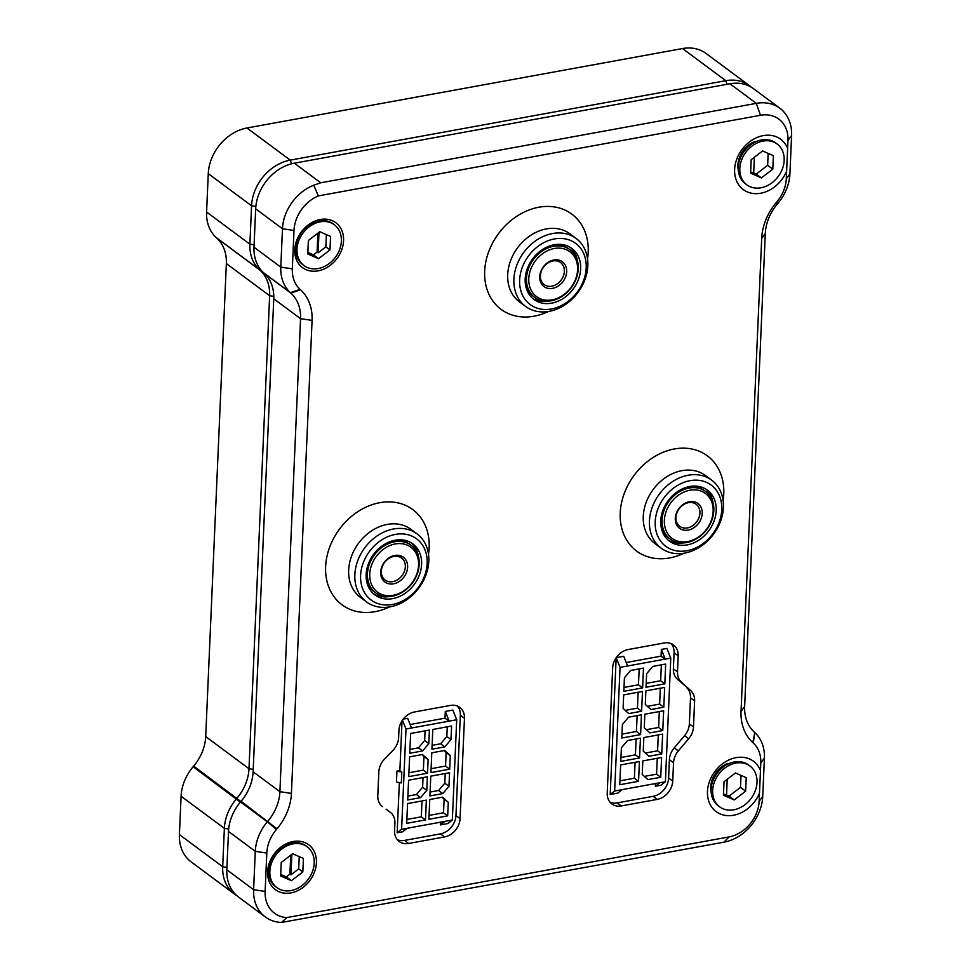 <?xml version="1.0" encoding="UTF-8"?>
<svg xmlns="http://www.w3.org/2000/svg" width="971" height="971" viewBox="0 0 971 971"><rect width="100%" height="100%" fill="white"/><g stroke="black" fill="none" stroke-linecap="round" stroke-linejoin="round"><path stroke-width="1.46" d="M687.383 527.908A13.74 10.924 -53.4 0 1 679.749 526.318A13.74 10.924 -53.4 0 1 679.166 508.768A13.74 10.924 -53.4 0 1 696.122 504.265A13.74 10.924 -53.4 0 1 698.999 517.592A13.74 10.924 -53.4 0 1 687.383 527.908M392.782 581.641A13.74 10.924 -53.4 0 1 385.147 580.051A13.74 10.924 -53.4 0 1 384.565 562.512A13.74 10.924 -53.4 0 1 401.521 557.997A13.74 10.924 -53.4 0 1 404.397 571.336A13.74 10.924 -53.4 0 1 392.782 581.641M551.819 286.178A13.74 10.924 -53.4 0 1 544.185 284.588A13.74 10.924 -53.4 0 1 543.602 267.049A13.74 10.924 -53.4 0 1 560.558 262.534A13.74 10.924 -53.4 0 1 563.435 275.861A13.74 10.924 -53.4 0 1 551.819 286.178M688.148 530.081A15.427 12.271 -53.4 0 1 677.406 510.94A15.427 12.271 -53.4 0 1 700.734 506.68A15.427 12.271 -53.4 0 1 688.148 530.081M393.534 583.814A15.427 12.271 -53.4 0 1 382.805 564.673A15.427 12.271 -53.4 0 1 406.133 560.425A15.427 12.271 -53.4 0 1 393.534 583.814M552.572 288.351A15.427 12.271 -53.4 0 1 541.842 269.21A15.427 12.271 -53.4 0 1 565.171 264.949A15.427 12.271 -53.4 0 1 552.572 288.351M687.638 541.587A27.965 22.248 -53.4 0 1 668.194 506.911A27.965 22.248 -53.4 0 1 710.456 499.203A27.965 22.248 -53.4 0 1 687.638 541.587M393.037 595.332A27.965 22.248 -53.4 0 1 373.58 560.643A27.965 22.248 -53.4 0 1 415.855 552.936A27.965 22.248 -53.4 0 1 393.037 595.332M552.074 299.857A27.965 22.248 -53.4 0 1 532.618 265.18A27.965 22.248 -53.4 0 1 574.893 257.473A27.965 22.248 -53.4 0 1 552.074 299.857M686.752 542.534A29.652 23.595 -53.4 0 1 670.257 539.099A29.652 23.595 -53.4 0 1 664.055 510.309A29.652 23.595 -53.4 0 1 689.131 488.037A29.652 23.595 -53.4 0 1 705.614 491.472A29.652 23.595 -53.4 0 1 711.816 520.262A29.652 23.595 -53.4 0 1 686.752 542.534M392.138 596.267A29.652 23.595 -53.4 0 1 375.656 592.832A29.652 23.595 -53.4 0 1 369.453 564.042A29.652 23.595 -53.4 0 1 394.517 541.782A29.652 23.595 -53.4 0 1 411.012 545.216A29.652 23.595 -53.4 0 1 417.214 574.007A29.652 23.595 -53.4 0 1 392.138 596.267M551.176 300.804A29.652 23.595 -53.4 0 1 534.693 297.369A29.652 23.595 -53.4 0 1 528.491 268.579A29.652 23.595 -53.4 0 1 553.555 246.306A29.652 23.595 -53.4 0 1 570.05 249.753A29.652 23.595 -53.4 0 1 576.252 278.531A29.652 23.595 -53.4 0 1 551.176 300.804M684.725 487.903A29.652 23.595 -53.4 0 1 687.893 487.126A29.652 23.595 -53.4 0 1 704.388 490.561L705.614 491.472M670.257 539.099L669.019 538.177A29.652 23.595 -53.4 0 1 660.79 520.128M390.124 541.636A29.652 23.595 -53.4 0 1 393.279 540.859A29.652 23.595 -53.4 0 1 409.774 544.294L411.012 545.216M375.656 592.832L374.418 591.922A29.652 23.595 -53.4 0 1 366.188 573.873M549.161 246.173A29.652 23.595 -53.4 0 1 552.317 245.396A29.652 23.595 -53.4 0 1 568.812 248.831L570.05 249.753M534.693 297.369L533.455 296.446A29.652 23.595 -53.4 0 1 525.226 278.398M624.013 687.432L638.469 684.798L639.161 668.898M625.227 710.371L637.449 708.15L638.141 692.25M619.935 780.842L634.391 778.208L635.083 762.32M620.955 757.489L635.41 754.855L636.102 738.967M621.974 734.137L636.43 731.503L637.122 715.615M644.356 776.399L656.578 774.166L657.27 758.278M645.375 753.035L657.598 750.814L658.289 734.913M646.201 683.378L660.656 680.744L661.348 664.856M647.414 706.33L659.637 704.096L660.329 688.208M646.395 729.682L658.617 727.461L659.309 711.561M429.061 815.409L443.516 812.776L444.111 799.23L441.975 797.288M430.08 792.057L438.613 790.491L444.803 783.184L445.228 773.523M431.1 768.692L445.555 766.058L446.15 752.513L444.014 750.571M432.119 745.34L440.652 743.786L446.842 736.479L447.267 726.818M409.932 749.394L418.477 747.828L424.655 740.521L425.08 730.86M408.912 772.746L423.368 770.112L423.963 756.567L421.839 754.625M406.873 819.451L421.329 816.817L422.021 800.929M407.893 796.099L416.438 794.545L422.616 787.238L423.04 777.577M683.244 542.923A31.776 25.27 -53.4 0 1 668.145 540.07M705.941 489.178A31.776 25.27 -53.4 0 1 713.042 502.808M388.643 596.655A31.776 25.27 -53.4 0 1 373.544 593.803M411.34 542.923A31.776 25.27 -53.4 0 1 418.428 556.541M547.68 301.192A31.776 25.27 -53.4 0 1 532.581 298.34M570.378 247.447A31.776 25.27 -53.4 0 1 577.466 261.078M280.704 874.422L286.287 876.862L289.916 874.07L290.742 855.16M291.846 854.31L290.948 874.835L298.704 868.863L299.238 856.616M289.916 874.07L290.948 874.835M642.632 687.881L643.494 668.109L630.628 670.451L624.438 677.758L623.843 691.316L642.632 687.881L638.469 684.798M641.613 711.233L642.474 691.461L623.685 694.896L623.103 708.442L628.747 713.588L641.613 711.233L637.449 708.15M638.554 781.303L639.416 761.531L620.627 764.954L619.765 784.726L638.554 781.303L634.391 778.208M639.573 757.95L640.435 738.178L627.569 740.521L621.379 747.828L620.785 761.373L639.573 757.95L635.41 754.855M640.593 734.598L641.455 714.826L628.589 717.168L622.399 724.475L621.804 738.021L640.593 734.598L636.43 731.503M660.741 777.261L661.603 757.489L642.814 760.912L642.232 774.457L647.875 779.604L660.741 777.261L656.578 774.166M661.761 753.909L662.623 734.125L643.834 737.559L643.251 751.105L648.895 756.251L661.761 753.909L657.598 750.814M664.819 683.839L665.681 664.067L652.815 666.409L646.625 673.716L646.031 687.262L664.819 683.839L660.656 680.744M663.8 707.191L664.662 687.419L645.873 690.842L645.29 704.388L650.934 709.534L663.8 707.191L659.637 704.096M662.78 730.544L663.642 710.772L644.853 714.195L644.271 727.74L649.915 732.899L662.78 730.544L658.617 727.461M448.274 802.313L442.63 797.167L429.752 799.521L428.891 819.293L447.68 815.858L448.274 802.313L444.111 799.23M447.68 815.858L443.516 812.776M442.776 793.586L448.966 786.279L449.561 772.734L430.772 776.157L429.91 795.929L442.776 793.586L438.613 790.491M448.966 786.279L444.803 783.184M450.313 755.608L444.669 750.462L431.792 752.804L430.93 772.576L449.719 769.153L450.313 755.608L446.15 752.513M449.719 769.153L445.555 766.058M444.815 746.881L451.005 739.574L451.6 726.029L432.811 729.452L431.949 749.224L444.815 746.881L440.652 743.786M451.005 739.574L446.842 736.479M422.64 750.923L428.818 743.616L429.413 730.071L410.636 733.493L409.762 753.265L422.64 750.923L418.477 747.828M428.818 743.616L424.655 740.521M427.531 773.195L428.126 759.65L422.482 754.503L409.616 756.846L408.742 776.63L427.531 773.195L423.368 770.112M428.126 759.65L423.963 756.567M425.492 819.912L426.354 800.14L407.577 803.563L406.703 823.335L425.492 819.912L421.329 816.817M420.601 797.64L426.779 790.321L427.374 776.776L408.597 780.211L407.723 799.983L420.601 797.64L416.438 794.545M426.779 790.321L422.616 787.238M687.213 544.889A31.776 25.27 -53.4 0 1 669.541 541.211A31.776 25.27 -53.4 0 1 668.194 500.623A31.776 25.27 -53.4 0 1 707.434 490.185A31.776 25.27 -53.4 0 1 714.073 521.026A31.776 25.27 -53.4 0 1 687.213 544.889M392.612 598.634A31.776 25.27 -53.4 0 1 374.94 594.944A31.776 25.27 -53.4 0 1 373.592 554.368A31.776 25.27 -53.4 0 1 412.833 543.93A31.776 25.27 -53.4 0 1 419.472 574.771A31.776 25.27 -53.4 0 1 392.612 598.634M551.649 303.158A31.776 25.27 -53.4 0 1 533.977 299.481A31.776 25.27 -53.4 0 1 532.63 258.893A31.776 25.27 -53.4 0 1 571.87 248.455A31.776 25.27 -53.4 0 1 578.51 279.296A31.776 25.27 -53.4 0 1 551.649 303.158M307.868 252.411L313.451 254.851L317.08 252.047L317.905 233.137M318.998 232.287L318.112 252.812L325.855 246.84L326.39 234.594M317.08 252.047L318.112 252.812M291.518 163.82L290.232 160.13L725.798 80.69L682.516 48.55L246.95 127.99A42.372 33.706 -53.4 0 0 208.267 173.651L206.592 212.03A42.372 33.706 -53.4 0 0 216.23 237.579L216.727 238.029A42.372 33.706 -53.4 0 1 226.352 263.578L205.706 736.576A42.372 33.706 -53.4 0 1 193.666 766.083L193.12 766.726A42.372 33.706 -53.4 0 0 181.091 796.232L179.417 834.599A42.372 33.706 -53.4 0 0 191.129 861.872L234.412 894.012A42.372 33.706 126.6 0 0 236.548 895.444M246.95 127.99L290.232 160.13A42.372 33.706 126.6 0 0 251.562 205.803L208.267 173.651M751.348 87.232A42.372 33.706 126.6 0 0 749.357 85.606A42.372 33.706 126.6 0 0 725.798 80.69L727.048 84.283M682.516 48.55A42.372 33.706 -53.4 0 1 706.075 53.466L749.357 85.606M255.859 206.435L251.562 205.803L249.887 244.17A42.372 33.706 126.6 0 0 259.512 269.72L260.01 270.181A42.372 33.706 126.6 0 1 269.635 295.73L248.989 768.729A42.372 33.706 126.6 0 1 236.96 798.223L236.402 798.878A42.372 33.706 126.6 0 0 224.374 828.372L222.699 866.751A42.372 33.706 126.6 0 0 234.412 894.012M298.704 868.863L302.818 871.922L303.413 858.437L292.611 853.727L281.226 862.491L280.631 875.976L291.434 880.685L302.818 871.922M286.287 876.862L291.434 880.685M622.193 789.617L665.39 781.74L670.779 658.107L620.056 667.356L614.655 791.001L622.193 789.617L617.75 793.125L610.201 794.496L616.172 657.743M449.172 721.137L405.987 729.015L401.606 829.295L452.34 820.034L456.71 719.754L449.172 721.137L445.301 711.452L452.838 710.068L456.71 719.754M716.549 527.957A38.124 30.332 -53.4 0 1 658.908 538.468A38.124 30.332 -53.4 0 1 690.017 480.669A38.124 30.332 -53.4 0 1 716.549 527.957M421.936 581.69A38.124 30.332 -53.4 0 1 364.295 592.213A38.124 30.332 -53.4 0 1 395.415 534.402A38.124 30.332 -53.4 0 1 421.936 581.69M580.974 286.227A38.124 30.332 -53.4 0 1 523.333 296.738A38.124 30.332 -53.4 0 1 554.453 238.939A38.124 30.332 -53.4 0 1 580.974 286.227M325.855 246.84L329.982 249.899L330.565 236.426L319.775 231.705L308.39 240.468L307.795 253.953L318.597 258.674L329.982 249.899M313.451 254.851L318.597 258.674M293.048 843.848A25.416 20.221 126.6 0 0 271.552 862.94A25.416 20.221 126.6 0 0 276.869 887.615A25.416 20.221 126.6 0 0 308.256 879.265A25.416 20.221 126.6 0 0 307.176 846.797A25.416 20.221 126.6 0 0 293.048 843.848M665.39 781.74L660.935 785.248L655.389 786.255L655.51 783.427M665.232 659.236L661.069 656.153L661.36 649.429L666.907 648.422L670.779 658.107M661.36 649.429L665.232 659.127M661.069 656.153L626.198 662.513M616.221 657.658L623.722 656.299L627.594 665.985M616.197 657.707L620.056 667.356M614.655 791.001L610.201 794.496M659.843 782.76L655.389 786.255M401.812 772.042L399.87 770.61L396.945 771.144L401.812 772.042L401.326 782.942L396.459 782.043L396.945 771.144M407.152 828.275L402.698 831.783L397.151 832.79L401.606 829.295M452.34 820.034L447.886 823.542L440.349 824.925L440.47 822.085M440.349 824.925L444.791 821.417M449.172 721.259L445.009 718.164L445.301 711.452M445.009 718.164L410.138 724.524M411.534 727.995L407.65 718.309L403.208 719.123M405.987 729.015L402.443 720.166M402.043 720.773L399.87 770.61M399.348 782.577L397.151 832.79M717.605 527.787A42.372 33.706 -53.4 0 1 661.166 548.178A42.372 33.706 -53.4 0 1 659.37 494.069A42.372 33.706 -53.4 0 1 711.682 480.147A42.372 33.706 -53.4 0 1 717.605 527.787M422.992 581.532A42.372 33.706 -53.4 0 1 366.565 601.923A42.372 33.706 -53.4 0 1 364.768 547.814A42.372 33.706 -53.4 0 1 417.081 533.892A42.372 33.706 -53.4 0 1 422.992 581.532M582.03 286.057A42.372 33.706 -53.4 0 1 525.602 306.448A42.372 33.706 -53.4 0 1 519.691 258.82A42.372 33.706 -53.4 0 1 576.119 238.429A42.372 33.706 -53.4 0 1 582.03 286.057M320.199 221.825A25.416 20.221 126.6 0 0 298.716 240.917A25.416 20.221 126.6 0 0 304.032 265.593A25.416 20.221 126.6 0 0 335.42 257.242A25.416 20.221 126.6 0 0 334.34 224.774A25.416 20.221 126.6 0 0 320.199 221.825M779.871 108.254L753.484 88.664A42.372 33.706 -53.4 0 0 729.925 83.761L294.359 163.189L320.733 182.791L756.312 103.351A42.372 33.706 -53.4 0 1 779.871 108.254A42.372 33.706 -53.4 0 1 791.583 135.527L789.909 173.906A42.372 33.706 -53.4 0 1 777.88 203.4L777.334 204.044A42.372 33.706 126.6 0 0 765.294 233.55L761.701 238.405L741.043 711.403A51.681 41.11 126.6 0 0 752.792 742.572L754.77 732.559A42.372 33.706 -53.4 0 1 764.408 758.108L762.733 796.475A42.372 33.706 -53.4 0 1 724.05 842.148L281.566 922.45A42.372 33.706 126.6 0 1 265.338 916.976A42.372 33.706 126.6 0 1 253.613 889.703L255.288 851.336L266.807 853.048L265.132 891.414A33.888 26.957 126.6 0 0 286.821 917.583L281.566 922.45M265.338 916.976L238.538 897.07A42.372 33.706 -53.4 0 1 226.826 869.81L228.501 831.431A42.372 33.706 -53.4 0 1 240.529 801.937L241.075 801.281A42.372 33.706 -53.4 0 0 253.115 771.787L273.761 298.789A42.372 33.706 -53.4 0 0 264.136 273.239L263.639 272.778A42.372 33.706 -53.4 0 1 254.001 247.229L255.676 208.862A42.372 33.706 -53.4 0 1 294.359 163.189M307.176 846.797L305.938 845.875A25.416 20.221 126.6 0 0 291.81 842.937A25.416 20.221 126.6 0 0 268.603 870.332A25.416 20.221 126.6 0 0 275.63 886.693L276.869 887.615M671.264 643.676A16.944 13.485 126.6 0 1 674.08 652.803L673.376 668.813A16.944 13.485 126.6 0 0 677.224 679.032L690.769 690.684A16.944 13.485 126.6 0 1 694.617 700.904L693.488 726.927A16.944 13.485 126.6 0 1 688.67 738.725L678.353 750.923A16.944 13.485 126.6 0 0 673.534 762.721L672.733 781.121A16.944 13.485 126.6 0 1 657.258 799.388L621.319 805.942A16.944 13.485 126.6 0 1 611.9 803.976A16.944 13.485 126.6 0 1 607.215 793.076L612.677 667.805A16.944 13.485 126.6 0 1 628.152 649.538L664.091 642.984A16.944 13.485 126.6 0 1 673.51 644.95A16.944 13.485 126.6 0 1 678.195 655.862L677.503 671.871A16.944 13.485 126.6 0 0 681.351 682.091L690.769 690.684M610.019 802.204A16.944 13.485 126.6 0 0 617.204 802.883L653.143 796.329A16.944 13.485 126.6 0 0 668.606 778.062L669.407 759.662L673.534 762.721M686.643 687.626A16.944 13.485 126.6 0 1 690.502 697.846L689.361 723.868A16.944 13.485 126.6 0 1 684.555 735.666L674.226 747.864A16.944 13.485 126.6 0 0 669.407 759.662M381.785 806.039L382.562 806.646A16.944 13.485 126.6 0 1 382.477 806.598A16.944 13.485 126.6 0 1 377.792 795.686L378.836 771.836A16.944 13.485 126.6 0 1 384.637 758.946L392.818 750.547A16.944 13.485 126.6 0 0 398.62 737.657L398.947 730.253A16.944 13.485 126.6 0 1 414.411 711.986L450.35 705.432A16.944 13.485 126.6 0 1 459.781 707.398A16.944 13.485 126.6 0 1 464.466 718.297L460.084 818.65A16.944 13.485 126.6 0 1 444.621 836.917L408.67 843.471A16.944 13.485 126.6 0 1 399.251 841.505A16.944 13.485 126.6 0 1 394.566 830.593L394.894 823.129A16.944 13.485 126.6 0 0 390.208 812.229A16.944 13.485 126.6 0 0 390.124 812.169M397.37 839.721A16.944 13.485 126.6 0 0 404.555 840.413L440.494 833.858A16.944 13.485 126.6 0 0 455.957 815.591L460.339 715.239A16.944 13.485 126.6 0 0 457.535 706.111M334.34 224.774L333.102 223.864A25.416 20.221 126.6 0 0 318.961 220.915A25.416 20.221 126.6 0 0 295.754 248.309A25.416 20.221 126.6 0 0 302.794 264.67L304.032 265.593M320.733 182.791L313.754 185.206A42.372 33.706 126.6 0 0 282.476 228.755L293.995 230.467L292.32 268.846A33.888 26.957 126.6 0 0 300.015 289.285L300.525 289.734A50.844 40.442 126.6 0 1 312.079 320.394L291.421 793.404A50.844 40.442 126.6 0 1 276.99 828.797L276.432 829.452A33.888 26.957 126.6 0 0 266.807 853.048M741.043 711.403L744.648 706.548A42.372 33.706 126.6 0 0 754.273 732.098M240.529 801.937L267.328 821.83A42.372 33.706 126.6 0 0 255.288 851.336L228.501 831.431M276.432 829.452L267.328 821.83L267.875 821.187A42.372 33.706 126.6 0 0 279.903 791.681L300.561 318.682A42.372 33.706 126.6 0 0 290.924 293.133L290.426 292.684L300.015 289.285M254.001 247.229L280.801 267.134A42.372 33.706 126.6 0 0 290.426 292.684L263.639 272.778M292.32 268.846L280.801 267.134L282.476 228.755L255.676 208.862M744.648 706.548L765.294 233.55M293.145 841.517A27.965 22.248 126.6 0 0 270.326 883.901A27.965 22.248 126.6 0 0 312.601 876.194A27.965 22.248 126.6 0 0 293.145 841.517M320.309 219.495A27.965 22.248 126.6 0 0 297.49 261.891A27.965 22.248 126.6 0 0 339.753 254.171A27.965 22.248 126.6 0 0 320.309 219.495M313.754 185.206L318.33 195.911A33.888 26.957 126.6 0 0 293.995 230.467M318.33 195.911L760.475 115.282L756.312 103.351L729.925 83.761M761.701 238.405A51.681 41.11 126.6 0 1 776.375 202.405L776.921 201.762A33.05 26.29 126.6 0 0 786.304 178.749L787.979 140.382A33.05 26.29 126.6 0 0 760.475 115.282M286.821 917.583L728.966 836.941A33.05 26.29 126.6 0 0 759.128 801.33L760.803 762.951A33.05 26.29 126.6 0 0 753.29 743.021L752.792 742.572M760.475 770.501A31.351 24.943 126.6 0 0 731.005 759.067A31.351 24.943 126.6 0 0 712.702 808.358A31.351 24.943 126.6 0 0 759.48 793.222M787.627 148.478A31.351 24.943 126.6 0 0 758.157 137.045A31.351 24.943 126.6 0 0 739.853 186.335A31.351 24.943 126.6 0 0 786.644 171.199M727.886 764.141L727.91 763.4A22.879 18.194 126.6 0 0 711.185 792.36M755.037 142.118L755.074 141.39A22.879 18.194 126.6 0 0 738.348 170.338M772.795 169.148L773.377 155.663L762.575 150.942L751.19 159.705L750.607 173.19L761.398 177.911L772.795 169.148L767.636 165.325L768.158 153.382M753.69 172.972L756.251 174.088L767.636 165.325M756.251 174.088L761.398 177.911M754.382 157.253L753.678 173.275L750.656 171.952M763.012 141.074A25.416 20.221 126.6 0 0 741.528 160.166A25.416 20.221 126.6 0 0 746.833 184.83A25.416 20.221 126.6 0 0 778.22 176.479A25.416 20.221 126.6 0 0 777.152 144.024A25.416 20.221 126.6 0 0 763.012 141.074M777.152 144.024L775.635 142.895A25.416 20.221 126.6 0 0 761.495 139.945A25.416 20.221 126.6 0 0 740.011 159.038A25.416 20.221 126.6 0 0 745.327 183.713L746.833 184.83M745.631 791.171L746.226 777.686L735.423 772.965L724.038 781.728L723.444 795.213L734.246 799.934L745.631 791.171L740.485 787.347L741.007 775.404M726.539 794.994L729.1 796.111L740.485 787.347M729.1 796.111L734.246 799.934M727.218 779.276L726.526 795.298L723.504 793.975M735.848 763.097A25.416 20.221 126.6 0 0 714.365 782.177A25.416 20.221 126.6 0 0 719.681 806.852A25.416 20.221 126.6 0 0 751.068 798.502A25.416 20.221 126.6 0 0 749.988 766.046A25.416 20.221 126.6 0 0 735.848 763.097M749.988 766.046L748.471 764.917A25.416 20.221 126.6 0 0 734.343 761.968A25.416 20.221 126.6 0 0 712.848 781.06A25.416 20.221 126.6 0 0 718.164 805.736L719.681 806.852M226.923 867.37L222.699 866.751L179.417 834.599M228.671 829.016L224.374 828.372L181.091 796.232M240.335 802.155L193.12 766.726M240.893 801.512L193.666 766.083M253.213 769.36L248.989 768.729L205.706 736.576M273.798 296.349L269.635 295.73L226.352 263.578M260.883 269.865L260.01 270.181L216.727 238.029M260.483 269.38L259.512 269.72L216.23 237.579M254.111 244.801L249.887 244.17L206.592 212.03M711.682 480.147L705.504 475.559A42.372 33.706 126.6 0 0 649.077 495.95A42.372 33.706 126.6 0 0 654.988 543.59L661.166 548.178M417.081 533.892L410.903 529.304A42.372 33.706 126.6 0 0 354.464 549.695A42.372 33.706 126.6 0 0 360.387 597.323L366.565 601.923M576.119 238.429L569.941 233.829A42.372 33.706 126.6 0 0 513.501 254.22A42.372 33.706 126.6 0 0 519.424 301.86L525.602 306.448M226.826 869.81L253.613 889.703L265.132 891.414M241.075 801.281L276.99 828.797M253.115 771.787L279.903 791.681L291.421 793.404M273.761 298.789L300.561 318.682L312.079 320.394M264.136 273.239L290.924 293.133L300.525 289.734M674.08 652.803L678.195 655.862M617.204 802.883L621.319 805.942M653.143 796.329L657.258 799.388M668.606 778.062L672.733 781.121M674.226 747.864L678.353 750.923M684.555 735.666L688.67 738.725M689.361 723.868L693.488 726.927M690.502 697.846L694.617 700.904M677.224 679.032L681.351 682.091M673.376 668.813L677.503 671.871M404.555 840.413L408.67 843.471M440.494 833.858L444.621 836.917M455.957 815.591L460.084 818.65M460.339 715.239L464.466 718.297M723.116 500.575A59.316 47.178 126.6 0 0 690.624 448.772A59.316 47.178 126.6 0 0 628.358 484.383A59.316 47.178 126.6 0 0 629.754 544.452A59.316 47.178 126.6 0 0 684.021 553.215M428.502 554.32A59.316 47.178 126.6 0 0 396.01 502.505A59.316 47.178 126.6 0 0 333.757 538.116A59.316 47.178 126.6 0 0 335.153 598.197A59.316 47.178 126.6 0 0 389.42 606.948M587.54 258.844A59.316 47.178 126.6 0 0 555.048 207.041A59.316 47.178 126.6 0 0 492.795 242.653A59.316 47.178 126.6 0 0 494.19 302.734A59.316 47.178 126.6 0 0 548.457 311.485M787.979 140.382L791.583 135.527M776.921 201.762L777.88 203.4M786.304 178.749L789.909 173.906M776.375 202.405L777.334 204.044M753.29 743.021L754.77 732.559M760.803 762.951L764.408 758.108M759.128 801.33L762.733 796.475M728.966 836.941L724.05 842.148M386.082 809.159L390.208 812.229"/></g></svg>

